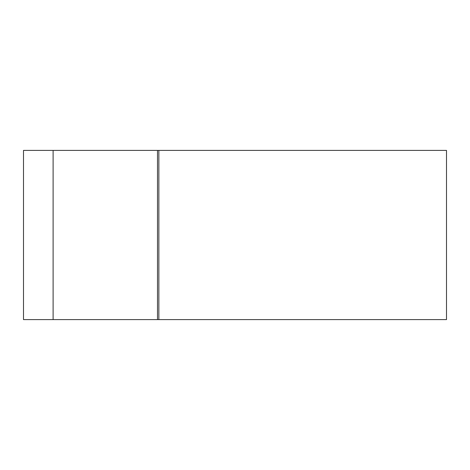 <?xml version="1.0" encoding="UTF-8"?>
<svg xmlns="http://www.w3.org/2000/svg" width="470" height="470" viewBox="0 0 470 470"><rect width="100%" height="100%" fill="white"/><g stroke="black" fill="none" stroke-linecap="round" stroke-linejoin="round"><path stroke-width="0.7" d="M53.11 150.4L53.11 319.6L23.5 319.6L23.5 150.4L446.5 150.4L446.5 319.6L157.497 319.6L157.497 150.4M53.11 319.6L157.497 319.6M158.86 319.6L158.86 150.4"/></g></svg>
